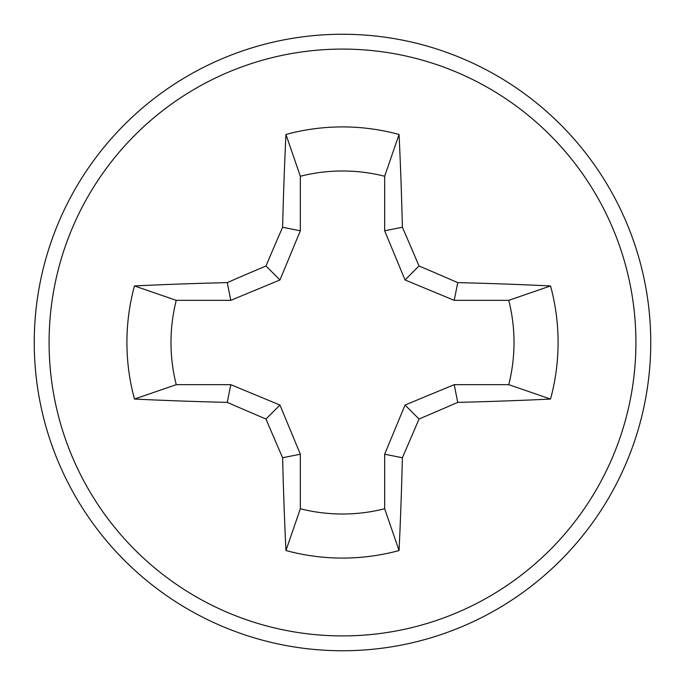 <?xml version="1.0" encoding="UTF-8"?>
<svg xmlns="http://www.w3.org/2000/svg" width="685" height="685" viewBox="0 0 685 685"><rect width="100%" height="100%" fill="white"/><g stroke="black" fill="none" stroke-linecap="round" stroke-linejoin="round"><path stroke-width="1.03" d="M384.662 508.749L384.662 454.215L405.041 405.041L454.215 384.662L508.749 384.662A171.515 171.515 0 0 0 508.749 300.338L454.215 300.338L405.041 279.959L384.662 230.785L384.662 176.25A171.515 171.515 0 0 0 300.338 176.25L300.338 230.785L279.959 279.959L230.785 300.338L176.25 300.338A171.515 171.515 0 0 0 176.25 384.662L230.785 384.662L279.959 405.041L300.338 454.215L300.338 508.749A171.515 171.515 0 0 0 384.662 508.749L399.055 550.534A427.474 37.255 -90 0 0 402.386 457.743A423.416 36.904 -67.5 0 0 419.023 419.023A423.416 36.904 -22.5 0 0 457.743 402.386A427.474 37.255 0 0 0 550.534 399.055A215.587 215.587 0 0 0 550.534 285.945A427.474 37.255 180 0 0 457.743 282.614A423.416 36.904 -157.5 0 0 419.023 265.977A423.416 36.904 -112.5 0 0 402.386 227.257A427.474 37.255 -90 0 0 399.055 134.465A215.587 215.587 0 0 0 285.945 134.465A427.474 37.255 90 0 0 282.614 227.257A423.416 36.904 112.5 0 0 265.977 265.977A423.416 36.904 157.5 0 0 227.257 282.614A427.474 37.255 180 0 0 134.465 285.945A215.587 215.587 0 0 0 134.465 399.055A427.474 37.255 0 0 0 227.257 402.386A423.416 36.904 22.5 0 0 265.977 419.023A423.416 36.904 67.5 0 0 282.614 457.743A427.474 37.255 90 0 0 285.945 550.534A215.587 215.587 0 0 0 399.055 550.534M508.749 300.338L550.534 285.945M342.5 34.25A308.25 308.25 0 0 1 650.75 342.5A308.25 308.25 0 0 0 342.5 34.25A308.25 308.25 0 0 0 34.25 342.5A308.25 308.25 0 0 0 342.5 650.75A308.25 308.25 0 0 0 650.75 342.5A308.25 308.25 0 0 0 342.5 34.25A308.25 308.25 0 0 0 34.25 342.5A308.25 308.25 0 0 0 342.5 650.75M342.5 635.911A293.411 293.411 0 0 0 635.911 342.5A293.411 293.411 0 0 0 342.5 49.089A293.411 293.411 0 0 0 49.089 342.5A293.411 293.411 0 0 0 342.5 635.911M384.662 176.25L399.055 134.465M300.338 176.25L285.945 134.465M384.662 230.785L402.386 227.257M405.041 279.959L419.023 265.977M454.215 300.338L457.743 282.614M508.749 384.662L550.534 399.055M454.215 384.662L457.743 402.386M405.041 405.041L419.023 419.023M384.662 454.215L402.386 457.743M300.338 508.749L285.945 550.534M300.338 454.215L282.614 457.743M279.959 405.041L265.977 419.023M230.785 384.662L227.257 402.386M176.25 384.662L134.465 399.055M176.25 300.338L134.465 285.945M230.785 300.338L227.257 282.614M279.959 279.959L265.977 265.977M300.338 230.785L282.614 227.257"/></g></svg>
